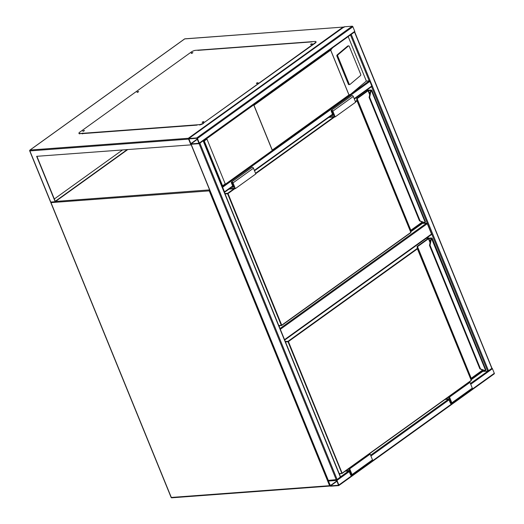 <?xml version="1.0" encoding="UTF-8"?>
<svg xmlns="http://www.w3.org/2000/svg" width="524" height="524" viewBox="0 0 524 524"><rect width="100%" height="100%" fill="white"/><g stroke="black" fill="none" stroke-linecap="round" stroke-linejoin="round"><path stroke-width="0.79" d="M284.539 339.657L431.507 234.038L427.289 223.696L280.32 329.314M431.507 234.038A0.648 0.406 54.3 0 1 431.298 234.647M279.993 328.522L426.608 223.152L422.298 223.473L410.921 231.654M426.608 223.152A0.648 0.406 54.3 0 1 427.289 223.696M491.938 368.176A0.648 0.406 54.3 0 1 492.429 368.693L494.309 373.291A0.648 0.406 54.3 0 1 494.099 373.894M338.642 485.617A0.648 0.406 -125.7 0 0 338.851 485.008L336.978 480.41A0.648 0.406 -125.7 0 0 336.297 479.873L328.338 480.462A0.648 0.406 -125.7 0 0 328.135 481.065L330.009 485.663A0.648 0.406 -125.7 0 0 330.683 486.207L338.642 485.617M336.696 480.429L328.41 481.045L330.539 485.846L338.497 485.257L336.696 480.429M199.454 143.465L202.998 140.923M199.945 143.34L337.148 479.545L328.155 480.41L190.959 144.231L199.1 143.668L203.266 140.727M337.148 479.545L340.39 476.932M197.43 138.46A0.648 0.406 -125.7 0 0 196.749 137.923L188.797 138.513A0.648 0.406 -125.7 0 0 188.588 139.122L190.461 143.72A0.648 0.406 -125.7 0 0 191.142 144.257L199.1 143.668A0.648 0.406 -125.7 0 0 199.303 143.059L197.43 138.46L352.888 26.744L354.761 31.342A0.648 0.406 54.3 0 1 354.551 31.944M344.019 26.96A0.648 0.406 54.3 0 1 344.248 26.79L352.207 26.2A0.648 0.406 54.3 0 1 352.888 26.744M198.95 143.307L196.9 138.277L188.889 138.893L190.991 143.897L199.041 143.249M350.818 34.682L354.362 32.141M350.549 34.879L354.63 31.944M491.754 368.149L354.584 32.206M470.414 383.483L491.787 368.411M371.588 86.65L487.667 371.09L482.689 371.457L471.312 379.638M224.239 191.895L222.34 187.238M232.833 186.367L224.442 192.4A0.648 0.406 -125.7 0 0 224.501 191.843L222.628 187.245A0.648 0.406 -125.7 0 0 222.13 186.734M348.191 36.575L366.355 81.076L369.224 80.866A0.648 0.406 54.3 0 1 369.905 81.403L222.628 187.245M371.568 86.611A0.648 0.406 54.3 0 0 371.778 86.002L369.905 81.403M272.27 150.08L253.976 105.252A0.648 0.406 -125.7 0 0 253.714 104.885L206.666 138.69A0.648 0.406 54.3 0 1 206.934 139.063L225.228 183.891A0.648 0.406 54.3 0 1 225.274 184.278L272.316 150.467A0.648 0.406 -125.7 0 0 272.27 150.08L348.951 94.975L350.667 94.255L366.355 81.076M348.643 45.863A0.969 0.609 -98.7 0 0 348.44 45.961L337.928 54.824A0.969 0.609 81.3 0 0 337.77 56.114L349.148 83.984L348.329 84.115A0.969 0.609 81.3 0 0 348.984 84.639L349.803 84.515A0.969 0.609 81.3 0 0 350.006 84.423L360.519 75.554A0.969 0.609 81.3 0 0 360.676 74.264L349.298 46.394A0.969 0.609 -98.7 0 0 348.643 45.863L347.825 45.988A0.969 0.609 -98.7 0 1 348.047 46.02M348.329 84.115L336.952 56.238A0.969 0.609 81.3 0 1 337.109 54.948L347.615 46.086A0.969 0.609 -98.7 0 1 347.825 45.988M332.733 47.625L330.657 50.153L253.976 105.252M349.148 83.984A0.969 0.609 81.3 0 0 349.803 84.515M203.188 140.727L204.275 140.976L222.569 185.804L221.953 186.701M222.124 186.636L350.667 94.255M272.316 150.467L253.714 104.885M310.987 44.494L311.846 44.14M256.78 83.447L257.644 83.1M202.578 122.406L203.436 122.053M83.218 131.269L84.076 130.915M137.419 92.309L138.284 91.962M191.627 53.356L192.485 53.003M36.647 156.322L55.177 201.72L50.756 202.054L29.881 150.905L188.588 139.122L190.933 144.866L36.647 156.322M127.764 149.556L55.177 201.72M127.188 149.602L55.262 201.288L36.903 156.303M190.933 144.218L190.933 144.866M197.142 125.105L82.203 133.64M198.327 50.186L312.304 41.684M122.544 149.943L54.319 198.976M82.7 133.653L82.366 133.889M344.045 27.399L342.958 27.15L188.319 138.284L188.588 139.122M185.077 38.874A0.648 0.472 85.8 0 0 184.88 38.828L343.325 27.065L184.697 38.9L30.058 150.034A0.648 0.472 85.8 0 0 29.881 150.905L29.822 150.663M191.293 53.402L192.76 52.806M191.306 53.009L192.865 52.596L191.306 53.009M137.085 92.362L138.552 91.759M137.098 91.962L138.657 91.549L137.098 91.962M82.877 131.314L84.351 130.712M82.89 130.921L84.456 130.502L82.89 130.921M202.238 122.452L203.712 121.85M202.251 122.059L203.816 121.64L202.251 122.059M256.446 83.499L257.913 82.897M256.459 83.1L258.018 82.687L256.459 83.1M310.653 44.54L312.121 43.944M310.667 44.147L312.225 43.734L310.667 44.147M199.238 124.653L79.871 133.515A3.229 0.904 157.8 0 1 78.928 133.266A3.229 0.904 157.8 0 1 79.707 132.212L191.391 51.948A3.229 0.904 157.8 0 1 195.649 50.317L315.009 41.455A3.229 0.904 157.8 0 1 315.959 41.704A3.229 0.904 157.8 0 1 315.173 42.758L203.489 123.022A3.229 0.904 157.8 0 1 199.238 124.653L196.585 124.85M82.936 133.024A0.648 0.472 85.8 0 0 82.7 133.568L82.523 133.319M198.275 50.383A0.648 0.472 85.8 0 0 197.889 50.409M82.641 133.607L79.871 133.515M78.928 133.266L79.045 133.555A3.229 0.904 -22.2 0 0 79.989 133.803M315.173 42.758L315.291 43.047A3.229 0.904 -22.2 0 0 316.07 41.985L315.959 41.704M315.291 43.047L203.489 123.022M199.349 124.941A3.229 0.904 -22.2 0 0 203.607 123.31M421.617 222.772L421.813 223.263L410.855 231.143M279.299 325.686L278.938 325.941M367.317 89.722L367.527 90.226M280.163 325.62L279.115 326.373M367.625 89.499L367.907 90.194M421.931 222.569L422.298 223.473M421.813 223.263L420.831 223.335M371.378 90.128L371.758 90.226A1.29 0.36 157.8 0 1 371.686 90.436L371.451 90.672A2.908 2.116 85.8 0 0 370.684 92.178L369.656 97.294L369.217 97.477L370.232 92.093A3.229 2.351 -94.2 0 1 371.09 90.423L371.058 89.99L366.466 90.331M419.521 220.65L419.979 220.617L419.521 220.65L419.979 220.617L369.656 97.294L369.204 97.209L370.213 92.093L370.684 92.178M355.357 101.545L356.857 100.47L356.779 98.388L367.743 90.514L371.261 90.22L425.141 222.242A2.908 2.116 85.8 0 1 423.772 222.268L419.514 220.774M371.686 90.436L371.064 90.423A3.229 2.351 85.8 0 0 370.213 92.093L369.112 97.451L419.429 220.748L423.346 222.543M234.824 188.686L228.025 193.572L281.735 325.175L410.901 232.348L356.857 100.47L410.908 232.584M370.946 90.547L370.193 92.198M231.575 182.038L252.031 167.333A1.133 0.707 -125.7 0 1 253.465 168.197L255.81 173.942L235.355 188.647L233.01 182.896A1.133 0.707 -125.7 0 0 231.575 182.038A1.133 0.707 -125.7 0 0 231.464 183.014L232.99 186.747L232.23 186.806M229.014 189.118L235.355 188.647M229.702 188.62L234.85 188.24L232.676 182.922A0.648 0.406 -125.7 0 0 231.791 182.987L233.494 187.153L231.536 187.297M234.202 186.649L233.494 187.153M329.524 116.885L334.666 116.498L332.498 111.186A0.648 0.406 -125.7 0 0 331.613 111.252L333.316 115.418L334.017 114.913M333.316 115.418L331.358 115.562M328.83 117.376L335.177 116.904L355.632 102.206L353.287 96.462A1.133 0.707 -125.7 0 0 351.853 95.597L331.397 110.302A1.133 0.707 -125.7 0 0 331.279 111.278L332.806 115.011L332.046 115.07M335.177 116.904L332.832 111.16A1.133 0.707 -125.7 0 0 331.397 110.302M482.008 370.756L482.211 371.247L471.246 379.127M339.69 473.67L339.336 473.925M427.577 237.372L427.918 238.21M340.554 473.604L339.506 474.358M427.885 237.156L428.305 238.184M482.322 370.553L482.689 371.457M482.211 371.247L481.222 371.32M431.769 238.119L432.149 238.217A1.29 0.36 157.8 0 1 432.077 238.42L431.841 238.662A2.908 2.116 85.8 0 0 431.075 240.162L430.047 245.278L429.608 245.468L430.63 240.084A3.229 2.351 -94.2 0 1 431.481 238.407L431.449 237.975L426.195 238.368M479.912 368.634L480.377 368.601L479.912 368.634L480.377 368.601L430.047 245.278L429.601 245.199M431.481 238.407L485.532 370.226A2.908 2.116 85.8 0 1 484.163 370.258L479.905 368.758M285.285 341.491L288.082 341.288L417.248 248.455L417.17 246.378L428.134 238.499L431.429 237.988L431.455 238.413A3.229 2.351 85.8 0 0 430.604 240.084L431.075 240.162M339.166 473.513L342.093 473.441L471.266 380.614L471.135 378.354L417.431 246.745L417.589 248.73L288.416 341.556L342.126 473.165L471.299 380.332L417.248 248.455L471.305 380.568M432.077 238.42L431.468 238.4M447.535 397.664L449.356 397.533L451.524 402.845A0.648 0.406 54.3 0 1 450.64 402.91L448.937 398.744L445.695 398.987M448.937 398.744L449.644 398.24M468.679 382.468L469.963 382.376L472.307 388.12A1.133 0.707 54.3 0 1 472.196 389.096L451.74 403.801A1.133 0.707 54.3 0 1 450.306 402.936L448.78 399.203L445.007 399.485M448.223 397.172L449.507 397.074L469.963 382.376M449.507 397.074L451.852 402.825A1.133 0.707 54.3 0 1 451.74 403.801M368.857 454.21L370.147 454.111L349.691 468.81L352.036 474.561A1.133 0.707 54.3 0 1 351.918 475.537A1.133 0.707 54.3 0 1 350.491 474.672L348.964 470.938L345.192 471.22M370.147 454.111L372.492 459.856A1.133 0.707 54.3 0 1 372.374 460.832L351.918 475.537M348.401 468.908L349.691 468.81M347.713 469.406L349.534 469.268L351.702 474.587A0.648 0.406 54.3 0 1 350.818 474.652L349.122 470.48L345.879 470.722M349.822 469.976L349.122 470.48M55.583 201.432L209.593 189.891M329.982 485.597L329.57 485.696L209.253 190.874L50.992 202.624L171.302 497.446L329.57 485.696A0.648 0.472 85.8 0 0 330.212 485.977L330.212 485.977M171.217 497.23L171.302 497.446A0.648 0.472 85.8 0 0 171.951 497.728M50.933 202.382L50.992 202.624A0.648 0.472 85.8 0 1 50.972 202.035M209.659 190.061A0.648 0.406 54.3 0 0 209.43 190.009A0.648 0.472 85.8 0 0 209.253 190.874L209.908 190.664M338.851 485.008L494.309 373.291M336.978 480.41L349.233 471.6M370.92 456.018L449.055 399.864M470.742 384.282L492.429 368.693M340.521 476.833L348.696 470.958M370.599 455.218L448.518 399.223M330.539 485.846L337.011 481.196M330.284 485.643L336.893 480.901M328.41 481.045L328.758 480.803M199.1 143.668L336.297 479.873M203.22 140.989L340.423 477.194M191.142 144.257L328.338 480.462M352.207 26.2L196.749 137.923M354.761 31.342L199.303 143.059M344.248 26.79L188.797 138.513M189.21 138.853L188.863 139.096M197.345 138.952L190.743 143.694M197.463 139.246L190.991 143.897M488.519 370.763L351.316 34.558M351.499 93.606L369.224 80.866L350.477 34.925M371.778 86.002L354.178 98.65M332.491 114.239L254.356 170.385M232.669 185.974L224.501 191.843M348.951 94.975L330.657 50.153M222.569 185.804L225.228 183.891M206.934 139.063L204.275 140.976M330.677 50.022L349.036 95.021M348.44 45.961L347.615 46.086M337.928 54.824L337.109 54.948M337.77 56.114L336.952 56.238M188.319 138.284L30.058 150.034A0.648 0.406 -125.7 0 0 29.796 150.453M184.461 39.071A0.648 0.406 54.3 0 1 184.553 38.953A0.648 0.648 0 0 1 184.88 38.828A0.648 0.472 85.8 0 0 184.697 38.9A0.648 0.406 54.3 0 0 184.553 38.953L29.914 150.087A0.648 0.648 0 0 0 29.691 150.853L50.507 201.864M278.775 325.528L281.309 325.339L227.599 193.736L225.065 193.919M278.847 325.718L281.702 325.456L410.868 232.63L410.744 230.37L357.041 98.761L357.276 100.641L355.521 101.944M334.646 116.944L255.705 173.68M369.63 94.589L368.077 90.783L357.119 98.663L410.823 230.265L421.787 222.392L421.532 221.77M371.031 90.004L370.946 90.436L368.503 90.619L369.793 93.776M422.134 222.032L422.527 222.202M425.396 222.038A1.29 0.36 -22.2 0 0 425.462 221.835L371.758 90.226M224.894 193.507L227.691 193.297L234.032 188.745M255.542 173.28L333.847 117.003M422.848 222.346L421.787 222.392L410.842 230.488M421.794 222.621L422.37 222.392M410.731 230.599L410.868 232.63L281.748 325.397M281.44 325.496L278.84 325.686M419.698 220.938L423.49 222.595L419.698 220.938M425.01 222.556A3.229 2.351 -94.2 0 1 424.348 222.746A3.229 2.351 -94.2 0 1 423.49 222.595L423.772 222.268M423.471 222.595A3.229 2.351 85.8 0 0 424.322 222.746A3.229 2.351 85.8 0 0 424.335 222.746L423.471 222.595M227.599 193.736L228.025 193.572L227.691 193.297L227.599 193.736M366.512 90.298L371.058 89.99M356.621 98.591L357.119 98.663L356.779 98.388M367.743 90.514L368.077 90.783L368.595 90.187M253.465 168.197L233.01 182.896M232.407 182.548L231.791 182.987M331.613 111.252L332.229 110.806M332.832 111.16L353.287 96.462M339.244 473.703L341.93 473.5L287.99 341.72L285.456 341.91M430.021 242.573L428.468 238.767L417.51 246.647L471.22 378.256L482.178 370.376L481.923 369.754M431.429 237.988L431.337 238.427L428.894 238.603L430.184 241.761M482.525 370.016L482.918 370.193M485.787 370.029A1.29 0.36 -22.2 0 0 485.853 369.82L432.149 238.217M483.246 370.33L482.178 370.376L471.233 378.472M482.185 370.606L482.761 370.383M471.128 378.583L471.266 380.614L342.139 473.382M341.831 473.48L339.231 473.676M430.584 240.189L429.575 245.199M480.089 368.929L483.881 370.579L480.089 368.929M485.401 370.547A3.229 2.351 -94.2 0 1 484.739 370.73A3.229 2.351 -94.2 0 1 483.881 370.579L484.163 370.258M431.521 238.472L430.518 240.116L429.503 245.435L479.827 368.739L483.862 370.579A3.229 2.351 85.8 0 0 484.72 370.73A3.229 2.351 85.8 0 0 484.726 370.73L485.853 369.82M484.72 370.73L483.737 370.527M287.99 341.72L288.416 341.556L288.082 341.288L287.99 341.72M426.241 238.335L431.449 237.975M483.298 370.357L482.146 370.658L471.174 378.544M417.012 246.575L417.51 246.647L417.17 246.378M428.134 238.499L428.468 238.767L428.986 238.171M450.64 402.91L451.341 402.406M451.852 402.825L472.307 388.12M372.492 459.856L352.036 474.561M351.525 474.141L350.818 474.652M50.815 202.048A0.648 0.648 0 0 0 50.802 202.578L171.112 497.4A0.648 0.648 0 0 0 171.761 497.8L330.022 486.049A0.648 0.648 0 0 0 330.231 485.997M284.702 340.056L431.442 234.595M338.786 485.565L494.243 373.848M203.377 140.779L340.58 476.978M354.696 31.899L199.238 143.615M344.111 26.842L188.653 138.559M491.944 368.195L354.741 31.997M371.713 86.558L354.342 99.049M332.655 114.632L254.52 170.785M312.035 41.881L198.079 50.343M425.462 221.835L424.348 222.746M410.796 230.547L421.755 222.667L422.907 222.366"/></g></svg>
